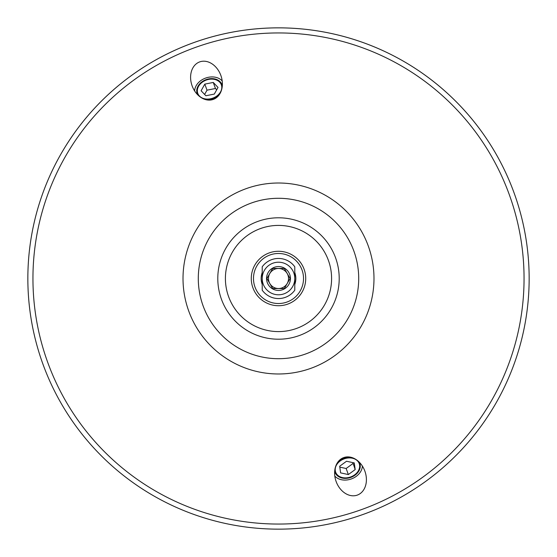 <?xml version="1.0" encoding="UTF-8"?>
<svg xmlns="http://www.w3.org/2000/svg" width="557" height="557" viewBox="0 0 557 557"><rect width="100%" height="100%" fill="white"/><g stroke="black" fill="none" stroke-linecap="round" stroke-linejoin="round"><path stroke-width="0.84" d="M278.5 198.292A80.208 80.208 0 0 1 358.708 278.5A80.208 80.208 0 0 1 278.5 358.708A80.208 80.208 0 0 1 198.292 278.5A80.208 80.208 0 0 1 278.5 198.292M278.5 358.708A80.208 80.208 0 0 0 347.965 238.396A80.208 80.208 0 0 0 209.035 238.396A80.208 80.208 0 0 0 278.5 358.708M278.5 524.053A245.553 245.553 0 0 1 65.844 155.723A245.553 245.553 0 0 1 491.156 155.723A245.553 245.553 0 0 1 278.5 524.053M343.69 457.603A19.948 15.283 70 0 1 364.87 471.125A19.948 15.283 70 0 1 357.336 495.089A19.948 15.283 70 0 1 336.15 481.575A19.948 15.283 70 0 1 343.69 457.603M213.31 99.397A19.948 15.283 -110 0 1 192.13 85.875A19.948 15.283 -110 0 1 199.664 61.911A19.948 15.283 -110 0 1 220.851 75.425A19.948 15.283 -110 0 1 213.31 99.397M206.278 80.076A12.533 9.601 -20 0 0 197.784 93.381A12.533 9.601 -20 0 0 212.844 98.123A12.533 9.601 -20 0 0 221.338 84.81A12.533 9.601 -20 0 0 206.278 80.076M222.194 80.96A15.283 11.704 -20 0 0 205.561 78.098A15.283 11.704 -20 0 0 194.658 90.986M350.722 476.924A12.533 9.601 -20 0 1 335.662 472.19A12.533 9.601 -20 0 1 344.156 458.877A12.533 9.601 -20 0 1 359.216 463.619A12.533 9.601 -20 0 1 350.722 476.924M362.342 466.014A15.283 11.704 -20 0 1 351.439 478.902A15.283 11.704 -20 0 1 334.806 476.04M278.5 305.723A27.223 27.223 0 0 1 254.925 264.888A27.223 27.223 0 0 1 302.075 264.888A27.223 27.223 0 0 1 278.5 305.723M294.792 272.568A17.337 17.337 0 0 1 294.792 284.432M262.208 284.432A17.337 17.337 0 0 1 262.208 272.568M278.5 303.523A25.023 25.023 0 0 1 256.833 265.988A25.023 25.023 0 0 1 300.167 265.988A25.023 25.023 0 0 1 278.5 303.523M278.5 529.15A250.65 250.65 0 0 0 495.57 153.175A250.65 250.65 0 0 0 61.43 153.175A250.65 250.65 0 0 0 278.5 529.15M37.444 209.822A250.65 250.65 0 0 1 519.556 209.822M355.185 469.572L348.348 474.557L340.599 472.879L339.686 466.23L346.524 461.252L354.273 462.923L355.185 469.572L352.86 462.616M339.812 467.128L346.148 468.5L352.985 463.521M348.348 474.557L346.148 468.5M334.708 470.999A13.159 10.082 160 0 0 348.821 477.983A13.159 10.082 160 0 0 359.181 462.094M352.226 457.645A13.159 10.082 160 0 0 337.18 463.125M218.01 87.428L214.32 94.077L205.867 95.748L201.112 90.77L204.809 84.121L213.254 82.443L218.01 87.428M216.694 89.795L215.462 88.5L207.009 90.171L204.635 94.453M213.254 82.443L215.462 88.5M204.809 84.121L207.009 90.171M204.774 99.355A13.159 10.082 -20 0 0 219.82 93.875M222.292 86.001A13.159 10.082 -20 0 0 206.118 79.623A13.159 10.082 -20 0 0 197.819 94.906M294.792 278.5L294.792 266.81A20.052 20.052 0 0 0 262.208 266.81L262.208 290.19A20.052 20.052 0 0 0 294.792 290.19L294.792 278.5A16.292 16.292 0 0 0 278.5 262.208A16.292 16.292 0 0 0 262.208 278.5A16.292 16.292 0 0 0 278.5 294.792A16.292 16.292 0 0 0 294.792 278.5M272.7 268.446L284.3 268.446L290.106 278.5L284.3 288.554L272.7 288.554L266.894 278.5L272.7 268.446M278.5 268.474A10.026 10.026 0 0 0 269.818 283.513A10.026 10.026 0 0 0 287.182 283.513A10.026 10.026 0 0 0 278.5 268.474M278.5 290.434A11.934 11.934 0 0 0 290.03 275.409A11.934 11.934 0 0 0 272.533 268.161A11.934 11.934 0 0 0 278.5 290.434M278.5 183.009A95.491 95.491 0 0 0 195.806 326.242A95.491 95.491 0 0 0 361.194 326.242A95.491 95.491 0 0 0 278.5 183.009M278.5 339.213A60.713 60.713 0 0 0 331.074 248.143A60.713 60.713 0 0 0 225.926 248.143A60.713 60.713 0 0 0 278.5 339.213M278.5 331.596A53.096 53.096 0 0 1 232.52 251.952A53.096 53.096 0 0 1 324.48 251.952A53.096 53.096 0 0 1 278.5 331.596"/></g></svg>
